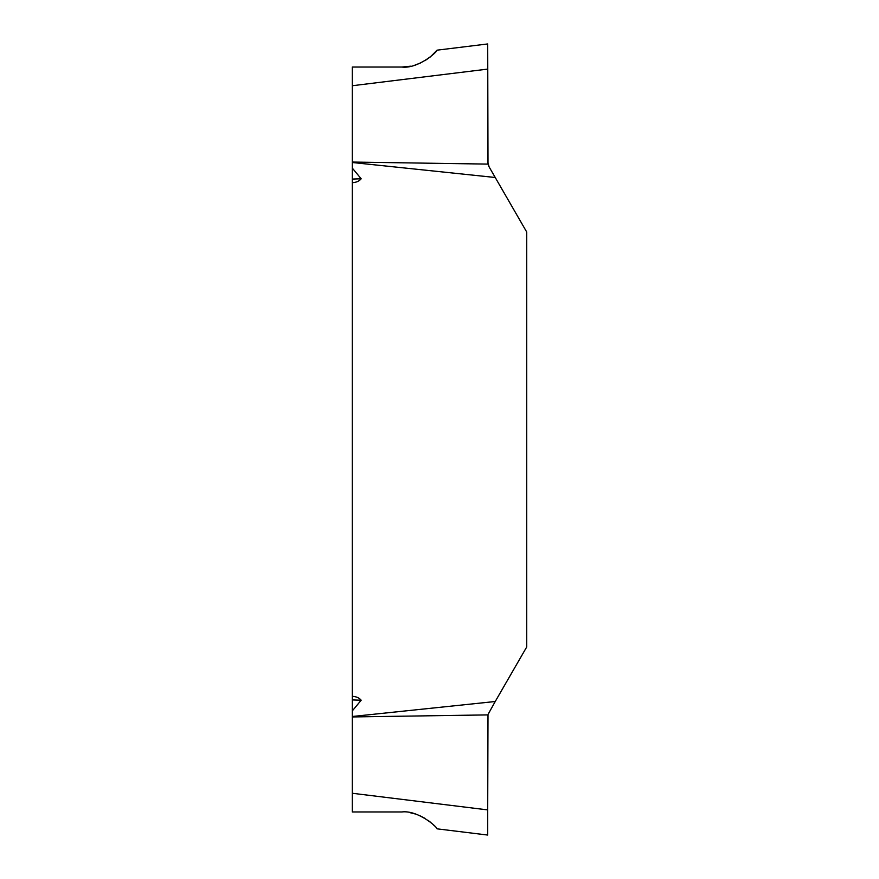 <?xml version="1.0" encoding="UTF-8"?>
<svg xmlns="http://www.w3.org/2000/svg" width="879" height="879" viewBox="0 0 879 879"><rect width="100%" height="100%" fill="white"/><g stroke="black" fill="none" stroke-linecap="round" stroke-linejoin="round"><path stroke-width="1.32" d="M352.27 162.055L487.999 164.098L487.702 69.1L352.27 85.735L352.27 793.265L487.702 809.9L487.999 714.902L352.27 716.945M352.27 85.735L352.27 67.046L401.824 67.046L410.526 66.2M487.702 809.9L487.702 835.05L437.05 828.831C437.379 827.227 418.096 809.944 401.824 811.954L352.27 811.954L352.27 793.265M434.479 825.897L433.347 824.766M430.996 822.634L428.205 820.459M424.996 818.349L420.426 815.965M414.932 813.899L410.526 812.8M414.932 65.101L420.426 63.035M424.996 60.651L430.358 56.904L437.05 50.169C437.357 51.773 418.162 69.045 401.824 67.046M352.27 696.289C356.259 696.542 359.225 697.849 361.181 700.222L352.27 710.935M352.27 716.495L495.229 701.508L526.73 646.944L526.73 232.056L495.229 177.492L352.27 162.505M352.27 168.065L361.181 178.778C359.225 181.173 356.248 182.48 352.27 182.711M487.999 164.098L487.702 43.95L487.702 161.637L489.12 166.911L488.328 165.208M489.12 166.911L495.229 177.492M495.229 701.508L488.208 714.133M487.702 161.637L487.702 43.95L437.05 50.169M352.27 179.074L361.181 178.778M361.181 700.222L352.27 699.926"/></g></svg>
